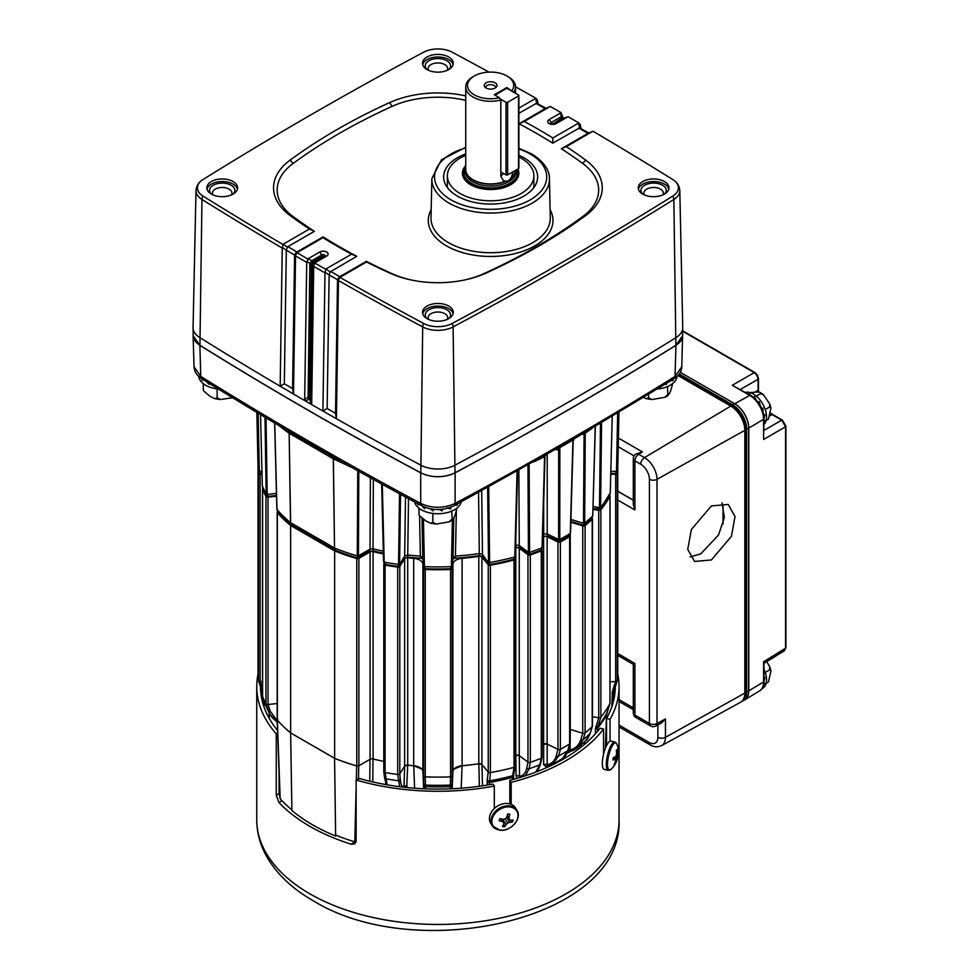 <?xml version="1.0" encoding="UTF-8"?>
<svg xmlns="http://www.w3.org/2000/svg" width="979" height="979" viewBox="0 0 979 979"><rect width="100%" height="100%" fill="white"/><g stroke="black" fill="none" stroke-linecap="round" stroke-linejoin="round"><path stroke-width="1.47" d="M515.811 547.873A2.717 1.566 180 0 1 519.029 548.142A2.717 1.566 180 0 1 519.249 548.277L519.249 755.653A2.717 1.566 0 0 0 519.029 755.507A2.717 1.566 0 0 0 515.811 755.237L515.811 547.873A161.963 93.507 180 0 1 515.541 547.959M478.804 556.366A2.717 1.566 180 0 1 481.411 556.77A2.717 1.566 180 0 1 481.925 557.198L481.925 764.562A2.717 1.566 0 0 0 481.411 764.146A2.717 1.566 0 0 0 478.804 763.742L478.804 556.366A161.963 93.507 180 0 1 462.1 558.348L462.1 765.725A161.963 93.507 0 0 0 478.804 763.742M413.713 558.348A10.842 6.266 180 0 1 419.758 560.11A10.842 6.266 180 0 1 422.891 563.99L422.891 771.366A10.842 6.266 0 0 0 419.758 767.487A10.842 6.266 0 0 0 413.713 765.725L413.713 558.348A161.963 93.507 180 0 1 407.705 557.761L407.705 765.125A161.963 93.507 0 0 0 413.713 765.725M356.784 558.568A179.867 103.847 180 0 1 334.647 550.908L334.647 758.284A179.867 103.847 180 0 0 356.784 765.945A1.811 1.04 0 0 0 358.877 765.749L370.074 759.276L370.074 551.911L358.877 558.373A1.811 1.04 180 0 1 356.784 558.568L356.784 765.945M383.376 553.943A161.963 93.507 180 0 1 373.085 551.581L373.085 758.958A161.963 93.507 0 0 0 383.792 761.393A162 93.531 0 0 1 372.999 758.958L371.677 758.835M383.817 564.332L383.817 771.342A1.811 1.04 0 0 0 383.792 771.525A1.811 1.04 0 0 0 385.065 772.517A179.867 103.847 180 0 0 397.694 774.475A1.811 1.04 0 0 0 399.799 773.814L404.645 766.129L404.645 558.764L399.799 566.437A1.811 1.04 180 0 1 397.694 567.098A179.867 103.847 180 0 1 385.065 565.152A1.811 1.04 180 0 1 383.792 564.149A1.811 1.04 180 0 1 383.817 563.965L384.037 563.268M422.891 771.366L423.577 775.894A1.811 1.04 0 0 0 425.253 776.849A179.867 103.847 180 0 0 450.56 776.849A1.811 1.04 0 0 0 452.225 775.894L452.91 771.366L452.91 563.99L452.225 568.518A1.811 1.04 180 0 1 450.56 569.472A179.867 103.847 180 0 1 425.253 569.472A1.811 1.04 180 0 1 423.577 568.518L422.891 563.99M514.734 558.226L514.991 558.74A1.811 1.04 180 0 1 515.052 559.033A1.811 1.04 180 0 1 514.012 559.976A179.867 103.847 180 0 1 490.393 565.213A1.811 1.04 180 0 1 488.24 564.675L481.925 557.198M481.925 764.562L488.24 772.039A1.811 1.04 0 0 0 490.393 772.578L489.365 784.693M515.052 559.033L515.052 766.398A1.811 1.04 0 0 1 514.012 767.352A179.867 103.847 180 0 1 490.393 772.578A179.867 103.847 180 0 0 513.999 767.352L512.678 775.735A176.538 101.926 180 0 1 489.341 780.899A1.811 1.371 7.2 0 1 487.212 780.067L488.24 772.015M527.95 762.066L526.726 768.209C525.686 773.141 523.275 775.857 519.531 776.384L519.286 755.666L515.847 755.262A162 93.531 0 0 1 515.052 755.507A161.963 93.507 0 0 0 515.811 755.237M541.656 549.329L541.84 549.525A1.811 1.04 180 0 1 542.048 550.014A1.811 1.04 180 0 1 541.289 550.859A179.867 103.847 180 0 1 530.312 554.971A1.811 1.04 180 0 1 527.962 554.726L519.249 548.277M519.249 755.653L527.962 762.09A1.811 1.04 0 0 0 530.312 762.347A179.867 103.847 180 0 0 541.289 758.236A1.811 1.04 0 0 0 542.048 757.379L542.048 550.014M569.668 535.207L569.692 535.219A1.811 1.04 180 0 1 570.108 535.892A1.811 1.04 180 0 1 569.631 536.602A179.867 103.847 180 0 1 560.38 541.938A1.811 1.04 180 0 1 557.981 541.974L547.139 536.712L547.139 744.089A2.717 1.566 0 0 0 543.626 744.101A162 93.531 0 0 1 542.048 744.909A161.963 93.507 0 0 0 543.626 744.101L543.626 536.725A161.963 93.507 180 0 1 542.721 537.177M547.139 744.089L557.981 749.339A1.811 1.04 0 0 0 560.38 749.302A179.867 103.847 180 0 0 569.631 743.967A1.811 1.04 0 0 0 570.108 743.257L570.108 535.892M591.977 517.989A1.811 1.04 180 0 1 592.466 518.699A1.811 1.04 180 0 1 592.209 519.237A179.867 103.847 180 0 1 585.087 525.576A1.811 1.04 180 0 1 582.762 525.894L570.843 522.235M570.255 534.253L570.255 729.428L582.762 733.271A1.811 1.04 0 0 0 585.087 732.941L583.043 739.769L577.928 747.552L585.919 740.442L590.043 733.552L592.209 726.614A179.867 103.847 180 0 1 585.087 732.941A179.867 103.847 180 0 0 592.209 726.614A1.811 1.04 0 0 0 592.466 726.075L592.466 518.699M609.489 495.154A1.811 1.04 180 0 1 610.015 495.888A1.811 1.04 180 0 1 609.941 496.194A179.867 103.847 180 0 1 600.873 509.826A1.811 1.04 180 0 1 598.732 510.389L593.041 509.447M592.466 716.726L598.732 717.766A1.811 1.04 0 0 0 600.873 717.203L597.826 726.577L597.557 731.313M610.015 495.888L610.015 703.252A1.811 1.04 0 0 1 609.941 703.558A179.867 103.847 180 0 1 600.873 717.203A179.867 103.847 180 0 0 609.941 703.571L606.478 714.854A176.232 101.743 180 0 1 597.557 728.266A1.811 1.101 -179.9 0 1 595.428 728.853L598.695 717.742M617.761 466.432A179.867 103.847 180 0 1 617.321 473.187A1.811 1.04 180 0 1 615.681 474.154L610.774 474.399M610.015 681.812L615.681 681.531A1.811 1.04 0 0 0 617.321 680.564A179.867 103.847 180 0 0 617.761 673.258L617.761 466.396M262.005 474.252L260.133 474.154A1.811 1.04 180 0 1 258.493 473.187A179.867 103.847 180 0 1 258.04 466.432M260.133 474.154L260.133 681.531A1.811 1.04 0 0 1 258.493 680.564A179.867 103.847 180 0 1 258.04 673.258L258.04 466.396M260.133 681.531L262.543 681.653M276.531 496.243L268.026 497.112A1.811 1.04 180 0 1 265.982 496.39A179.867 103.847 180 0 1 262.592 489.096A1.811 1.04 180 0 1 262.543 488.864A1.811 1.04 180 0 1 263.033 488.154M262.592 696.008A1.811 1.04 0 0 0 262.543 696.24A1.811 1.04 0 0 0 262.592 696.473A179.867 103.847 180 0 0 265.97 703.754A179.867 103.847 180 0 1 262.592 696.473L265.04 703.803A1.811 1.089 -18.5 0 0 265.052 703.84L269.666 714.009L265.97 703.754A1.811 1.04 0 0 0 268.026 704.488L277.179 703.546M334.647 550.908L290.641 525.503L290.641 732.879A179.867 103.847 180 0 1 277.375 720.091A1.811 1.04 0 0 1 277.179 719.626L277.179 512.25A1.811 1.04 180 0 1 277.693 511.527M290.641 525.503A179.867 103.847 180 0 1 277.375 512.727A1.811 1.04 180 0 1 277.179 512.25M277.681 718.941L277.351 720.152A179.928 103.884 0 0 0 290.616 732.928L334.647 758.284M462.1 765.725A10.842 6.266 0 0 0 452.91 771.366M452.91 563.99A10.842 6.266 180 0 1 462.1 558.348M373.085 758.958A2.717 1.566 0 0 0 370.074 759.276M370.074 551.911A2.717 1.566 180 0 1 373.085 551.581M406.713 787.508L407.668 765.15A2.717 1.566 0 0 0 404.645 766.129L407.668 765.15A162 93.531 0 0 0 413.738 765.749L421.704 769.004M404.645 558.764A2.717 1.566 180 0 1 407.705 557.761M543.626 536.725A2.717 1.566 180 0 1 547.139 536.712M277.351 720.152L280.19 798.778A178.264 102.917 0 0 0 291.889 809.853L290.616 732.928L334.561 758.297A179.928 103.884 0 0 0 356.686 765.957L358.779 765.762M397.694 567.098L397.694 774.475A179.867 103.847 180 0 1 385.077 772.517L385.065 565.152M450.254 788.854L450.548 776.849A179.867 103.847 180 0 1 425.265 776.849L425.559 788.854M454.121 769.004L462.076 765.749A162 93.531 0 0 0 478.841 763.755L481.962 764.587L482.463 785.819M541.289 550.859L541.289 758.236A179.867 103.847 180 0 1 530.324 762.347L530.312 554.971M549.549 765.517A160.923 92.907 180 0 1 546.686 767.083L543.651 764.819L543.675 744.113L547.188 744.101L547.175 764.795C551.899 763.755 554.946 760.707 556.329 755.641L557.969 749.314M543.651 764.819A2.717 1.664 180 0 1 547.175 764.795L547.616 765.811L552.437 764.391L558.691 755.91A177.346 102.391 180 0 0 567.759 750.66A1.811 1.26 15.5 0 0 568.224 750.085C566.327 755.201 564.381 758.052 562.411 758.639L567.759 750.66L569.619 743.979A179.867 103.847 180 0 1 560.392 749.302L558.691 755.91A1.811 1.285 -165.5 0 1 556.329 755.641M617.761 672.891A179.867 103.847 180 0 1 617.321 680.552L613.992 690.623L613.527 701.05M262.286 701.05L261.809 690.623L258.48 680.552A179.867 103.847 180 0 1 258.04 672.891M515.847 755.262L516.08 775.98L517.047 778.342M581.073 747.148L581.122 744.848M570.671 751.113A160.923 92.907 180 0 1 568.958 752.521L567.257 752.79M568.261 749.975A2.717 1.664 -179.3 0 1 570.047 750.147C575.53 748.494 579.103 745.031 580.767 739.781L582.725 733.247L582.762 525.894M372.779 781.952L372.999 758.958M413.738 765.749L414.594 788.205M385.542 782.759L386.093 784.632M461.219 788.205L462.076 765.749M478.841 763.755L479.355 786.259M404.621 766.153L404.021 786.945C402.014 786.945 400.778 784.558 400.325 779.774L399.799 773.789M356.075 841.964A1.811 1.089 -178.6 0 1 354.802 841.854A178.264 102.917 180 0 1 335.626 835.099L334.561 758.297M354.802 841.854L356.136 787.752M356.332 779.908L356.686 765.957M404.021 786.945A2.717 1.652 -178.4 0 1 407.093 785.941M516.08 775.98A2.717 1.664 179.3 0 1 519.531 776.384L520.351 777.473M268.062 704.476L270.363 711.403L277.192 720.764M546.686 767.083A2.717 1.493 62.1 0 1 547.175 765.945L552.437 764.391L562.399 758.639M613.258 702.127L613.454 691.198M605.45 747.001L606.478 714.854A1.811 1.003 -178.2 0 0 606.552 714.572L605.524 747.014M613.992 690.623L613.698 692.361L613.992 690.623A1.811 1.028 18.3 0 1 613.968 690.733A1.811 1.028 18.3 0 1 612.413 691.26L615.632 681.519M570.304 729.428L570.084 751.138M568.958 752.521A2.717 1.799 51 0 1 569.46 751.407L569.729 751.321C571.614 751.248 574.343 749.987 577.928 747.552L577.928 747.552M397.694 774.475L399.701 786.7M387.194 784.828L385.077 772.517M541.277 758.236L539.808 764.734L535.782 772.088M525.344 775.796L529.052 768.772L530.324 762.347M512.409 779.627L512.678 775.735A1.811 1.358 9 0 0 513.718 774.719L515.027 766.496M547.616 765.811L547.175 764.795M277.241 722.061L269.666 714.009L272.101 717.619L277.241 722.159M262.543 692.997A1.811 1.089 178.9 0 1 262.115 692.361L261.809 690.623L262.115 692.361A176.232 101.743 180 0 1 261.993 691.309M610.798 473.53L615.412 473.395L617.357 470.801A179.952 103.896 0 0 0 617.847 464.291L618.961 412.392M615.803 473.31L617.357 470.801L618.52 412.648M616.048 473.028L617.357 470.801M593.066 508.517L600.151 509.129L610.272 492.878L612.23 416.405L610.272 492.596M593.127 506.486L599.503 507.685L598.964 509.618L600.604 507.416A179.952 103.896 0 0 0 610.272 492.878L609.795 494.566M570.867 521.293A5.421 2.08 -72.9 0 0 571.014 521.44L583.251 525.197L584.12 525.087L584.659 523.141A179.952 103.896 0 0 0 592.748 515.957L591.035 518.931L592.76 515.443M570.916 519.445L583.496 523.3L583.251 525.197L591.463 518.552M542.745 536.259A160.764 92.821 0 0 0 542.794 536.235L548.093 536.211L559.609 541.338A178.57 103.101 0 0 0 568.591 536.149L570.292 533.384L572.948 440.048L559.841 447.623L559.792 539.453A179.952 103.896 0 0 0 570.292 533.384L570.329 532.698M682.608 334.145L681.788 366.758L675.045 376.413L675.951 345.342A4125.041 2381.577 180 0 1 455.113 472.845L455.113 503.402A4124.38 2381.185 0 0 0 675.045 376.413A5.421 3.243 58.1 0 1 673.931 378.812L574.477 438.616L573.156 440.856L570.537 533.041L568.615 535.635M559.609 541.338L559.792 539.453L558.605 539.466L558.654 450.205L555.644 449.483M558.715 541.35L558.605 539.466L547.212 533.947A5.421 2.851 -64.2 0 0 548.093 536.211M542.794 536.235A5.421 2.888 -116.4 0 0 543.7 533.959L547.212 533.947L547.224 454.305M515.174 547.285L520.326 547.873A5.421 3.488 -53.5 0 1 520.326 547.873L529.774 554.298A178.57 103.101 0 0 0 540.432 550.296L542.06 547.738L544.593 456.642L533.922 461.843M528.868 554.175L520.326 547.873A5.421 3.488 -53.5 0 1 519.274 545.511L528.427 552.278L528.893 554.2L529.774 554.298L529.602 552.413A179.952 103.896 0 0 0 542.06 547.738L542.329 547.065M515.578 546.686A5.421 2.129 -107.6 0 0 515.835 545.107L519.274 545.511L518.846 470.324M452.726 558.899L455.284 558.165A160.764 92.821 0 0 0 478.951 555.631A5.421 1.126 -98.7 0 0 479.306 553.527L482.476 554.395A5.421 4.038 -37.7 0 0 483.136 556.366L490.198 564.467A178.57 103.101 0 0 0 513.302 559.352L514.807 556.941L517.059 471.315M481.692 490.834L482.476 554.395L489.39 564.259L490.198 564.467L489.622 562.521A179.952 103.896 0 0 0 514.807 556.941L517.512 471.058M478.951 555.631L483.736 556.953M455.284 558.165L455.431 556.084A162.147 93.617 0 0 0 479.306 553.527L478.572 492.535M452.971 558.067A5.421 4.418 -174.7 0 0 453.008 557.81L453.008 557.81A5.421 4.418 -174.7 0 0 453.02 557.553L455.431 556.084L456.349 511.258M422.83 558.067A5.421 4.418 -5.3 0 1 422.806 557.81L423.601 566.376L425.535 568.738A178.57 103.101 0 0 0 450.279 568.738L452.225 566.119L453.02 557.553L453.852 517.536M450.658 568.664L452.225 566.119L451.392 566.621L452.359 520.069M257.293 412.648L257.966 464.291A179.952 103.896 0 0 0 258.456 470.801L259.753 473.028L261.98 473.444M450.903 568.371L451.392 566.621A179.952 103.896 0 0 1 424.421 566.621L424.91 568.371M259.753 473.028L259.313 471.278L261.931 471.364M422.806 557.81A5.421 4.418 -5.3 0 1 422.793 557.553L423.589 566.119L424.421 566.621L423.442 519.494M403.372 558.593L407.986 557.088A160.764 92.821 0 0 0 420.529 558.165L420.37 556.084L422.793 557.553L421.986 518.454M420.529 558.165L422.83 558.764M407.986 557.088A5.421 0.82 -83.8 0 1 407.729 554.995A162.147 93.617 0 0 0 420.37 556.084L419.563 515.884M385.114 564.026L385.579 564.467A178.57 103.101 0 0 0 397.853 566.364L399.212 565.593L404.168 557.736A5.421 4.161 -147.8 0 0 404.67 555.999L407.729 554.995L408.5 498.641M262.299 485.523L260.536 414.582L262.311 485.743A179.952 103.896 0 0 0 266.153 494.016L267.928 496.365L276.519 495.496M399.212 565.593L398.404 566.303M385.579 564.467L384.196 562.179A179.952 103.896 0 0 0 398.539 564.393L397.853 566.364L398.637 566.119L404.67 555.999L405.502 497.014M262.58 487.04L267.169 496.096L267.928 496.365L267.169 494.383L276.457 493.428M274.72 423.026L276.971 509.496A179.952 103.896 0 0 0 290.518 522.627L291.669 525.05L335.516 550.357A178.57 103.101 0 0 0 357.262 557.871L369.059 551.446L373.586 550.957A5.421 1.774 -75.9 0 1 373.036 548.815A162.147 93.617 0 0 0 383.303 551.165M373.586 550.957A160.764 92.821 0 0 0 383.352 553.196M369.059 551.446A5.421 3.133 -120 0 0 370.025 549.133L373.036 548.815L373.354 479.429M277.13 508.896L278.574 512.445M288.218 430.968A5.421 3.108 -59.7 0 1 289.148 433.244L290.518 522.627L291.595 525.001L277.95 511.846L276.873 509.276L274.634 422.977M358.045 557.81L358.436 555.827L370.025 549.133L370.38 477.789M357.262 557.871L357.763 470.764M335.516 550.357L334.647 548.105A179.952 103.896 0 0 0 357.396 555.925L358.436 555.827L358.803 471.34M351.926 467.497L333.398 458.857L289.148 433.244L290.628 522.7L334.524 548.044L335.43 550.32M420.701 503.402L420.701 472.845A4125.041 2381.577 180 0 1 199.863 345.342L200.768 376.413A4124.38 2381.185 0 0 0 420.701 503.402C432.192 508.59 443.658 508.59 455.113 503.402A5.421 3.01 61.8 0 1 453.987 505.8C443.022 510.744 432.302 510.744 421.827 505.8A5.421 3.01 -61.8 0 1 420.701 503.402M199.863 345.342L193.108 335.662L193.206 334.145M194.026 366.758L200.768 376.413A5.421 3.243 -58.1 0 0 201.87 378.812C196.999 375.752 194.38 371.739 194.026 366.758L193.108 335.662M682.693 335.662L675.951 345.342M455.113 472.845C443.658 478.009 432.192 478.009 420.701 472.845M601.559 422.744L600.604 507.416L599.503 507.685L600.47 423.393M592.099 428.325L585.246 433.171L584.659 523.141L583.496 523.3L584.084 434.431L581.795 434.04M595.379 425.4L592.748 515.957L595.256 425.584M542.794 534.399A162.147 93.617 0 0 0 543.7 533.959L543.712 501.591M529.113 463.777L529.602 552.413L528.427 552.278L527.962 465.209M515.615 545.181A162.147 93.617 0 0 0 515.835 545.107L515.798 538.266M488.705 487.004L489.622 562.521L488.533 562.24L487.64 487.579M382.287 484.348L384.196 562.179L383.56 561.689L381.663 484.005L383.56 561.689L385.322 564.381M400.558 494.334L399.591 564.063L398.539 564.393L399.53 493.783M287.655 430.638A5.421 4.063 -58.5 0 1 289.038 433.244L278.06 424.996M266.031 417.862L267.169 494.383L266.153 494.016L265.003 417.262M453.987 505.8L560 446.754A2.717 1.334 -121.7 0 0 559.841 447.623L558.654 450.205A2.717 1.995 -93.4 0 0 556.867 448.737M572.899 441.982L572.948 440.048L572.899 441.982M585.711 432.069A2.717 1.97 -122.3 0 0 585.246 433.171L584.084 434.431A2.717 1.468 -88.5 0 0 583.46 433.391M287.19 430.356L332.836 456.703M560 446.754L574.098 438.543M332.273 456.398A5.421 3.157 -60.3 0 1 333.276 458.723L334.524 548.044L333.398 458.857A5.421 2.044 -61 0 0 333.031 456.826M544.728 455.712A2.717 1.101 -118.3 0 0 544.593 456.642M573.29 439.081A2.717 1.774 -118.1 0 0 572.948 440.048M465.735 155.404A43.247 24.964 0 0 0 447.379 175.828A43.247 24.964 0 0 0 460.044 193.475A43.247 24.964 0 0 0 507.183 198.896A43.247 24.964 0 0 0 533.885 175.828A43.247 24.964 0 0 0 521.207 158.17A43.247 24.964 0 0 0 518.87 156.909M533.885 175.828L533.885 185.349A43.247 24.964 180 0 1 533.665 187.846M638.406 189.106A15.37 8.872 180 0 1 648.771 181.984A15.37 8.872 180 0 1 664.472 184.125A15.37 8.872 180 0 1 668.804 189.106M642.738 194.087A15.37 8.872 180 0 1 638.235 187.821A15.37 8.872 180 0 1 647.719 179.622A15.37 8.872 180 0 1 664.472 181.543A15.37 8.872 180 0 1 668.963 187.821A15.37 8.872 180 0 1 659.479 196.008A15.37 8.872 180 0 1 642.738 194.087M642.603 194.013A12.654 7.306 180 0 1 645.932 184.59A12.654 7.306 180 0 1 662.55 185.239A12.654 7.306 180 0 1 664.606 194.013M644.341 194.894A9.766 5.641 180 0 1 643.839 193.144A9.766 5.641 180 0 1 649.848 187.919A9.766 5.641 180 0 1 660.507 189.131A9.766 5.641 180 0 1 663.358 193.144A9.766 5.641 180 0 1 662.869 194.894M207.01 189.106A15.37 8.872 180 0 1 217.375 181.984A15.37 8.872 180 0 1 233.075 184.125A15.37 8.872 180 0 1 237.407 189.106M211.342 194.087A15.37 8.872 180 0 1 206.838 187.821A15.37 8.872 180 0 1 216.322 179.622A15.37 8.872 180 0 1 233.075 181.543A15.37 8.872 180 0 1 237.567 187.821A15.37 8.872 180 0 1 228.083 196.008A15.37 8.872 180 0 1 211.342 194.087M211.207 194.013A12.654 7.306 180 0 1 214.536 184.59A12.654 7.306 180 0 1 231.154 185.239A12.654 7.306 180 0 1 233.21 194.013M212.945 194.894A9.766 5.641 180 0 1 212.443 193.144A9.766 5.641 180 0 1 218.452 187.919A9.766 5.641 180 0 1 229.11 189.131A9.766 5.641 180 0 1 231.974 193.144A9.766 5.641 180 0 1 231.472 194.894M422.708 64.577A15.37 8.872 180 0 1 433.073 57.443A15.37 8.872 180 0 1 448.774 59.597A15.37 8.872 180 0 1 453.106 64.577M427.04 69.558A15.37 8.872 180 0 1 422.536 63.28A15.37 8.872 180 0 1 432.02 55.093A15.37 8.872 180 0 1 448.774 57.015A15.37 8.872 180 0 1 453.265 63.28A15.37 8.872 180 0 1 443.781 71.479A15.37 8.872 180 0 1 427.04 69.558M426.905 69.485A12.654 7.306 180 0 1 430.234 60.062A12.654 7.306 180 0 1 446.852 60.698A12.654 7.306 180 0 1 448.908 69.485M428.643 70.366A9.766 5.641 180 0 1 428.141 68.603A9.766 5.641 180 0 1 434.15 63.378A9.766 5.641 180 0 1 444.809 64.602A9.766 5.641 180 0 1 447.672 68.603A9.766 5.641 180 0 1 447.17 70.366M422.708 313.635A15.37 8.872 180 0 1 433.073 306.513A15.37 8.872 180 0 1 448.774 308.654A15.37 8.872 180 0 1 453.106 313.635M427.04 318.628A15.37 8.872 180 0 1 422.536 312.35A15.37 8.872 180 0 1 432.02 304.151A15.37 8.872 180 0 1 448.774 306.072A15.37 8.872 180 0 1 453.265 312.35A15.37 8.872 180 0 1 443.781 320.549A15.37 8.872 180 0 1 427.04 318.628M426.905 318.542A12.654 7.306 180 0 1 430.234 309.119A12.654 7.306 180 0 1 446.852 309.768A12.654 7.306 180 0 1 448.908 318.542M428.643 319.423A9.766 5.641 180 0 1 428.141 317.673A9.766 5.641 180 0 1 434.15 312.448A9.766 5.641 180 0 1 444.809 313.659A9.766 5.641 180 0 1 447.672 317.673A9.766 5.641 180 0 1 447.17 319.423M518.87 155.245A47.004 27.131 180 0 1 523.863 157.741A47.004 27.131 180 0 1 536.051 183.917A47.004 27.131 180 0 1 502.827 203.142A47.004 27.131 180 0 1 457.401 196.118A47.004 27.131 180 0 1 445.212 183.917A47.004 27.131 180 0 1 465.735 153.911M447.599 187.846A43.247 24.964 180 0 1 447.379 185.349L447.379 175.828M340.202 277.167L366.538 261.968A591.965 341.769 0 0 0 389.789 273.092L392.016 273.667A588.367 339.689 0 0 1 366.366 261.344L339.175 277.008L340.202 277.167L338.477 279.884L336.421 418.731L322.899 411.033A4125.078 2381.589 180 0 1 310.698 404.021L309.939 399.505L310.955 398.942L311.701 403.409L310.698 404.021L305.644 401.109A4125.078 2381.589 180 0 1 293.504 394.06L280.178 386.252A4125.078 2381.589 180 0 1 199.814 337.596A25.307 14.612 180 0 1 193.071 327.843A25.307 14.612 180 0 1 193.071 327.488L195.996 190.538A22.382 12.923 180 0 0 201.968 199.471L199.936 345.281A25.136 14.514 180 0 1 193.242 335.589L193.071 327.843M312.105 265.174A2.717 1.566 -60 0 1 314.026 261.895L314.088 261.931A2.717 1.615 -61.5 0 0 312.228 265.236L310.233 398.196A2.717 1.566 120 0 1 309.939 399.505L309.119 399.028L305.644 401.109L304.677 399.346L308.104 397.303A2.717 1.383 -120.9 0 1 309.119 399.028A2.717 1.566 120 0 0 309.413 397.719L310.233 398.196A2.717 1.542 -179.1 0 1 310.955 398.942L312.962 265.236L312.105 265.174A4119.926 2378.615 180 0 1 311.811 265.003A4119.926 2378.615 180 0 1 311.518 264.832L310.11 263.596L311.787 260.879L313.439 261.552A4117.209 2377.049 0 0 0 313.733 261.723A4117.209 2377.049 0 0 0 314.026 261.895L323.486 256.437L322.886 256.094A2.717 1.566 60 0 1 321.736 254.981A2.044 1.187 180 0 1 324.636 254.981A2.044 1.187 180 0 1 324.636 256.657L326.668 256.057A4.919 2.839 0 0 0 326.668 252.044A4.919 2.839 0 0 0 319.705 252.044L308.336 258.603L311.787 260.879M562.852 117.664A2.717 1.089 167.3 0 0 562.852 117.456L563.084 118.006A2.717 1.517 121.4 0 0 563.084 118.006A2.717 1.517 121.4 0 0 561.726 118.141L560.514 113.013L549.146 119.573A4.919 2.839 0 0 0 549.146 123.599A4.919 2.839 0 0 0 550.92 124.247A4.919 2.839 0 0 0 554.322 124.247A4.919 2.839 0 0 0 556.109 123.599L567.477 117.027L562.374 118.508A4117.209 2377.049 0 0 0 561.787 118.165L552.915 123.966A2.717 1.566 -120 0 0 554.077 124.186A2.044 1.187 180 0 1 553.71 124.357M566.339 146.605L592.674 131.406L588.403 133.12L561.42 148.735A588.367 339.689 0 0 1 582.774 163.53L585.601 160.042A591.965 341.769 0 0 0 566.339 146.605L561.42 148.735M552.731 143.167L579.556 127.919L578.528 123.134L552.829 137.966A591.965 341.769 0 0 0 524.254 121.469L519.066 123.733A588.367 339.689 0 0 1 552.731 143.167L552.829 137.966M524.254 121.469L549.953 106.638L545.658 108.351L519.066 123.733M518.87 113.283L536.639 103.236L535.599 98.463L518.87 108.131M465.735 100.347A74.257 42.88 0 0 0 392.016 106.393A588.367 339.689 0 0 0 293.039 163.53A74.257 42.88 0 0 0 293.039 216.53A588.367 339.689 0 0 0 314.394 231.325L287.85 246.647A4117.209 2377.049 0 0 0 296.943 251.982L296.258 252.349L297.286 252.509L322.984 237.677A591.965 341.769 0 0 0 351.559 254.173L356.735 256.327A588.367 339.689 0 0 1 323.082 236.894L296.943 251.982M351.559 254.173L325.86 269.005L330.156 271.917L356.735 256.327M392.016 273.667A74.257 42.88 0 0 0 411.621 280.067M464.193 280.067A74.257 42.88 0 0 0 483.797 273.667A588.367 339.689 0 0 0 582.774 216.53A74.257 42.88 0 0 0 582.774 163.53M287.41 247.124L286.321 250.159L284.326 383.731L280.178 386.252L282.258 248.091L283.139 244.224L287.41 247.124L287.85 246.647M297.286 252.509L295.56 255.225L293.504 394.06L292.586 388.577L294.581 255.005L296.258 252.349M304.677 399.346L306.721 262.372L308.336 258.603M488.986 72.128A4120.77 2379.105 0 0 0 452.176 52.181A21 12.127 0 0 0 423.626 52.181A4120.77 2379.105 0 0 0 202.971 179.573A21 12.127 0 0 0 202.115 180.148A21 12.127 0 0 0 202.971 196.057A4120.77 2379.105 0 0 0 282.784 244.383M296.992 252.717A4120.77 2379.105 0 0 0 307.626 258.884M465.735 95.905A77.867 44.948 0 0 0 389.789 102.538A591.965 341.769 0 0 0 290.2 160.042A77.867 44.948 0 0 0 290.2 215.6A591.965 341.769 0 0 0 309.462 229.025L314.394 231.325M309.462 229.025L283.139 244.224M323.082 236.894L322.984 237.677M339.921 277.375A4120.77 2379.105 0 0 0 423.626 323.449A21 12.127 0 0 0 452.176 323.449A4120.77 2379.105 0 0 0 672.83 196.057A21 12.127 0 0 0 673.699 180.148C677.297 182.473 679.34 185.937 679.805 190.538L682.742 327.488A25.307 14.612 180 0 1 682.742 327.843A25.307 14.612 180 0 1 675.999 337.596A4125.078 2381.589 180 0 1 455.113 465.123A25.307 14.612 180 0 1 420.701 465.123A4125.078 2381.589 180 0 1 336.421 418.731L335.528 413.297L337.522 279.725L339.175 277.008M330.156 271.917L329.14 274.952L327.145 408.524L322.899 411.033L324.979 272.86L325.86 269.005M314.088 261.931L315.299 262.617L313.721 265.358L311.701 403.409M314.81 263.033A4120.77 2379.105 0 0 0 325.505 269.176M366.366 261.344L366.538 261.968M315.299 262.617L326.668 256.057M535.599 98.463L535.892 98.255A4120.77 2379.105 0 0 0 515.529 86.813M535.892 98.255L537.3 99.919L538.12 103.713M578.528 123.134L578.809 122.926A4120.77 2379.105 0 0 0 568.187 116.746L567.477 117.027L568.187 116.746M578.809 122.926L580.217 124.59L581.049 128.433M673.699 180.148A21 12.127 0 0 0 672.83 179.573A4120.77 2379.105 0 0 0 593.017 131.247L593.017 131.247M682.742 327.843L682.571 335.589A25.136 14.514 180 0 1 675.877 345.281A4124.906 2381.491 180 0 1 455.002 472.796A25.136 14.514 180 0 1 420.811 472.796A4124.906 2381.491 180 0 1 199.936 345.281M560.514 113.013L561.004 112.597A4120.77 2379.105 0 0 0 550.308 106.466L550.308 106.466M561.004 112.597L562.803 117.199A2.717 0.967 167.8 0 0 561.297 116.672L551.177 122.522L549.146 119.573M389.789 273.092A77.867 44.948 0 0 0 410.984 279.933A77.867 44.948 0 0 0 464.817 279.933A77.867 44.948 0 0 0 486.025 273.092A591.965 341.769 0 0 0 585.601 215.6A77.867 44.948 0 0 0 585.601 160.042M327.145 408.524L335.528 413.297M284.326 383.731L292.586 388.577M588.403 133.12L592.98 131.259M588.979 133.083L579.556 127.919M545.658 108.351L550.259 106.478M546.184 108.302L536.639 103.236M313.721 265.358L313.023 265.26A2.717 2.656 -81.2 0 1 314.504 262.494L324.636 256.657A2.717 1.566 -120 0 1 323.486 256.437M313.023 265.26L312.962 265.236A2.717 2.643 -68.7 0 1 314.528 262.458M319.705 252.044L321.736 254.981L311.616 260.83L309.853 263.424L308.104 397.303A2.717 1.542 -179.1 0 1 309.413 397.719L311.408 264.771A2.717 1.517 -58.5 0 1 313.378 261.515M562.803 117.321A2.717 0.967 167.8 0 0 562.803 117.199L562.852 117.456A2.717 1.089 167.3 0 0 561.285 116.844M563.402 118.263A2.717 1.566 120 0 0 563.145 118.031L563.782 118.398A2.717 1.566 120 0 0 563.733 118.373L563.782 118.41A2.717 1.615 118.5 0 0 562.435 118.545M564.504 118.226A2.717 1.285 68.2 0 0 564.345 118.263A2.717 1.285 68.2 0 0 564.198 118.349L554.077 124.186L556.109 123.599M465.735 165.977A27.339 15.786 0 0 0 475.06 185.484A27.339 15.786 0 0 0 509.961 183.66A27.339 15.786 0 0 0 517.389 169.269M465.735 165.549A28.22 16.288 0 0 0 462.406 173.222A28.22 16.288 0 0 0 479.832 188.274A28.22 16.288 0 0 0 510.585 184.75A28.22 16.288 0 0 0 518.858 173.222A28.22 16.288 0 0 0 517.879 168.988M495.141 88.024A6.376 3.683 0 0 0 496.451 86.923A6.376 3.683 0 0 0 494.248 82.395A6.376 3.683 0 0 0 486.122 82.823A6.376 3.683 0 0 0 484.813 86.923A6.376 3.683 0 0 0 495.141 88.024M495.533 87.78A4.932 2.839 0 0 0 495.558 87.474A4.932 2.839 0 0 0 492.51 84.843A4.932 2.839 0 0 0 487.15 85.454A4.932 2.839 0 0 0 485.706 87.474A4.932 2.839 0 0 0 485.731 87.78M465.735 166.785A25.356 14.636 0 0 0 465.282 169.551A25.356 14.636 0 0 0 479.159 182.608A25.356 14.636 0 0 0 505.592 181.372L508.554 180.638L511.099 178.19A25.356 14.636 0 0 0 515.97 170.101L515.982 171.398A25.356 14.636 0 0 1 508.554 181.751A25.356 14.636 0 0 1 480.934 184.921A25.356 14.636 0 0 1 465.282 171.398L465.282 169.551M506.828 88.563L506.828 87.547L512.653 91.647M513.718 92.259A24.891 14.367 0 0 0 515.529 86.898A24.891 14.367 0 0 0 508.236 76.729L506.963 75.995A23.092 13.327 0 0 0 474.301 75.995A23.092 13.327 0 0 0 471.425 92.834A23.092 13.327 0 0 0 499.461 97.741L500.832 100.005A24.891 14.367 0 0 1 465.735 86.898L465.735 169.551A24.891 14.367 180 0 0 479.331 182.363A24.891 14.367 180 0 0 505.262 181.176L503.243 180.564L500.832 176.183L500.832 100.005M474.301 75.995L473.028 76.729A24.891 14.367 0 0 0 465.735 86.898M511.968 90.521A23.092 13.327 0 0 0 506.963 75.995M499.461 97.741L494.309 94.767L506.828 87.547M500.832 175.865A8.848 5.103 120 0 0 503.524 173.467M513.094 171.753L511.099 178.19M515.48 170.383A24.891 14.367 180 0 1 510.769 177.994M203.656 390.988L203.302 389.74L203.656 390.988L210.228 396.483L214.952 398.71L217.142 397.731L220.434 399.53L232.549 397.707M198.749 376.45A23.496 13.571 0 0 0 205.59 385.224A23.496 13.571 0 0 0 218.354 389.018M206.691 381.81L208.906 384.257L208.906 383.181M201.576 378.628L202.506 380.464L202.506 379.203M217.142 388.883L217.142 397.731M203.302 383.695L203.302 389.74M451.747 511.136L452.249 520.155L449.251 521.831L451.747 519.347C453.436 519.763 455.125 516.129 456.801 508.431L456.801 508.223M419.355 515.529L419 514.281L419.355 515.529L425.926 521.024L430.65 523.239L432.84 522.272L436.132 524.071L449.251 521.831M414.606 501.933A23.496 13.571 0 0 0 421.288 509.753A23.496 13.571 0 0 0 445.469 513.008A23.496 13.571 0 0 0 461.207 501.933M456.043 504.699L457.279 505.286L457.279 504.038M457.279 505.286L454.525 504.956M449.349 507.758L450.719 508.982L450.719 507.281M450.719 508.982L446.901 507.905M441.443 509.349L442.202 510.94L442.202 509.276M442.202 510.94L439.008 509.496M429.916 508.688L433.036 510.879L433.036 509.202M421.288 504.956L424.605 508.786L424.605 507.098M417.397 503.426L418.204 505.005L418.204 503.867M432.84 513.412L432.84 522.272M419 508.223L419 514.281M667.445 386.595L667.947 395.626L664.949 397.303L667.445 394.806C669.134 395.235 670.823 391.6 672.5 383.903L672.5 383.695M643.533 397.547L646.348 398.71L648.539 397.731L651.818 399.53L664.949 397.303M657.46 389.018A23.496 13.571 0 0 0 677.064 376.45M671.753 380.182L672.977 380.745L672.977 379.411M672.977 380.745L670.223 380.427M665.781 383.878L666.418 384.441L666.418 383.487M666.418 384.441L665.304 384.172M648.539 394.488L648.539 397.731M500.159 98.891L506.008 102.269A1.163 0.673 0 0 0 507.648 102.269L518.527 95.979A1.163 0.673 0 0 0 518.527 95.036L507.648 88.759A1.163 0.673 0 0 0 506.008 88.759L495.129 95.036A1.163 0.673 0 0 0 494.97 95.147M500.832 171.912L506.008 174.898L506.008 102.269M507.648 102.269L507.648 174.898L518.527 168.621L518.527 95.979M518.87 95.514L518.87 168.143A1.163 0.673 180 0 1 518.527 168.621M507.648 174.898A1.163 0.673 180 0 1 506.008 174.898M619.058 819.851C623.244 919.599 416.099 965 312.839 900.496C291.24 888.088 275.515 872.815 265.676 854.691C259.778 843.555 256.804 831.942 256.755 819.851A181.152 104.594 0 0 0 309.805 893.803A181.152 104.594 0 0 0 507.232 916.479A181.152 104.594 0 0 0 619.058 819.851L619.058 686.695A181.152 104.594 0 0 1 610.052 719.259L606.527 718.476A177.383 102.403 0 0 0 615.277 686.769M606.527 718.476L606.527 745.594M509.826 803.869L509.826 780.3A177.383 102.403 0 0 0 600.041 728.217L603.578 729L603.578 754.087M358.95 778.391A177.383 102.403 0 0 0 492.951 784.044L494.309 786.076L494.309 808.544M291.95 810.563A177.383 102.403 0 0 0 312.485 824.783A177.383 102.403 0 0 0 335.54 836.005M258.052 674.188A181.152 104.594 0 0 0 256.755 686.695A181.152 104.594 0 0 0 276.249 733.895L276.249 795.144L278.893 802.474A181.152 104.594 0 0 0 309.805 826.325A181.152 104.594 0 0 0 351.118 844.179L354.655 843.959L356.136 841.267L356.136 780.018A181.152 104.594 0 0 0 494.309 786.076M260.524 686.769A177.383 102.403 0 0 0 277.546 730.456M276.249 733.895L277.632 733.1M619.058 686.695A181.152 104.594 0 0 0 617.761 674.188M610.052 719.259L610.052 741.14M511.185 804.334L511.185 782.343A181.152 104.594 0 0 0 603.578 729M511.185 782.343L509.826 780.3M279.064 772.933L279.064 793.528L279.97 797.922M356.136 780.018L358.461 778.684M604.178 769.384A14.55 4.112 -76.7 0 1 603.101 756.314A14.55 4.112 -76.7 0 1 609.611 741.372A14.55 4.112 -76.7 0 1 610.884 741.054L614.873 742.009A14.55 4.112 -76.7 0 0 613.6 742.315A14.55 4.112 -76.7 0 0 607.078 757.256A14.55 4.112 -76.7 0 0 608.167 770.326L604.178 769.384M617.896 757.024A23.68 6.89 12.5 0 0 617.933 756.718L618.287 754.307A23.68 5.96 -175.4 0 1 618.287 754.393A23.68 5.96 -175.4 0 1 617.982 755.188A23.618 5.727 -166.5 0 0 617.7 754.625A23.618 16.007 -156.4 0 0 617.468 753.132A23.68 22.187 -130.9 0 0 617.125 749.657L616.293 750.195A23.68 21.269 63.3 0 1 616.599 753.708A23.618 21.55 138.1 0 1 616.158 755.629A23.618 15.958 172.1 0 1 615.277 756.938A23.68 5.96 -175.4 0 1 613.307 757.55L612.952 759.961A23.68 6.89 12.5 0 0 614.898 759.471A23.618 4.846 20.9 0 1 615.485 760.108A23.618 15.138 32.9 0 1 615.424 761.527A23.68 21.269 63.3 0 1 614.114 764.611L614.959 764.073A23.68 22.187 -130.9 0 0 616.293 760.952A23.618 22.419 -28.9 0 0 617.027 759.104A23.618 16.827 1.7 0 0 617.602 757.722A23.68 6.89 12.5 0 0 617.896 757.024A23.68 23.68 0 0 1 611.129 769.237L611.129 769.237A14 3.953 -76.7 0 1 610.541 769.727A14 3.953 -76.7 0 1 607.935 759.398A14 3.953 -76.7 0 1 614.543 743.085A14 3.953 -76.7 0 1 617.039 744.297L614.873 742.009M617.1 749.657L616.293 750.195M617.468 753.132L616.574 752.949M617.7 754.625L616.452 754.405M617.982 755.188L616.342 754.919M617.933 756.718L615.73 756.314M617.602 757.722L615.191 756.975M617.027 759.104L613.209 758.064M616.293 760.952L615.473 760.769M614.898 759.471L613.074 758.896M498.36 829.764A14.55 10.94 -32.9 0 1 492.339 825.835L490.809 823.474A14.55 10.94 -32.9 0 1 493.024 809.89A14.55 10.94 -32.9 0 1 507.954 803.514A14.55 10.94 -32.9 0 1 515.235 807.651L516.765 810.012A14.55 10.94 -32.9 0 1 517.891 817.11M492.767 817.208A14 10.524 -32.9 0 1 509.68 806.941A14 10.524 -32.9 0 1 517.12 819.851A14 10.524 -32.9 0 1 500.196 830.106A14 10.524 -32.9 0 1 492.767 817.208M512.8 821.075L513.143 820.023A23.68 9.337 -160.1 0 1 510.463 820.133A23.618 2.264 -135 0 1 509.337 819.203A23.618 5.764 -112.3 0 0 508.982 817.563A23.68 12.666 -86.2 0 0 509.79 814.198L507.587 813.965A23.68 10.206 98.5 0 1 506.681 817.318A23.618 13.987 131.2 0 1 505.25 818.762A23.618 13.682 168.4 0 1 503.316 819.35A23.68 9.337 -160.1 0 1 499.963 818.591L499.106 820.683A23.68 11.797 24.7 0 0 502.411 821.552A23.618 4.589 49.9 0 0 503.659 822.654A23.618 3.451 72.6 0 1 503.891 824.11A23.68 10.206 98.5 0 1 502.46 826.496L504.662 826.741A23.68 12.666 -86.2 0 0 506.204 824.367A23.618 16.313 -50.6 0 0 507.746 823.094A23.618 15.994 -9.2 0 0 509.569 822.323A23.68 11.797 24.7 0 0 512.286 822.115L512.8 821.075M501.799 819.031A4.063 3.059 147.1 0 0 501.811 819.031L503.659 822.654M508.982 817.563L507.257 815.299M509.337 819.203L506.987 816.266M512.286 822.115L506.767 817M509.569 822.323L506.706 817.232M507.746 823.094L505.005 818.836M506.204 824.367L502.411 819.166M504.662 826.741L503.867 824.159M503.059 821.503L502.349 819.154M502.411 821.552L500.967 818.836M711.378 559.964L694.539 561.444L687.747 549.39L691.333 529.541L711.378 505.923L728.217 504.454L735.009 516.508L731.423 536.345L711.378 559.964M690.097 556.941L700.793 553.857L718.549 534.926L724.35 517.573L722.061 502.839M617.761 491.189L633.315 500.171M617.761 653.531L634.845 663.468M665.463 718.953L661.51 722.967L655.808 726.026A5.421 3.133 -118.3 0 0 657.007 723.505L665.463 718.953L665.463 737.334L744.835 693.083L744.835 430.356A19.837 11.454 -120 0 0 730.799 406.065L677.957 375.557M618.41 438.066L642.444 451.943L635.885 454.06A5.421 5.421 0 0 0 633.315 458.661L633.315 504.601L634.906 509.949L617.761 500.049M742.009 701.258A19.886 11.479 -120 0 0 742.535 700.988A19.886 11.479 -120 0 0 746.659 691.884L746.659 429.157A19.886 11.479 -120 0 0 732.598 404.804L679.242 374.002M723.004 524.144L723.004 504.748M742.535 700.988L744.517 699.838A19.886 11.479 -120 0 0 748.641 690.733L748.641 428.019A19.886 11.479 -120 0 0 734.58 403.666L680.283 372.314L734.739 403.752A19.886 11.479 60 0 1 748.8 428.104L748.8 690.831A19.886 11.479 60 0 1 744.799 699.863A19.886 11.479 60 0 1 743.342 700.523M755.421 391.881L758.101 390.291L758.101 379.228L756.987 375.446L754.258 372.595L682.669 331.257M748.8 690.831L763.571 681.996A1.358 0.783 0 0 0 763.95 681.457C763.877 685.961 762.445 689.094 759.643 690.856A19.519 11.271 -120 0 0 763.571 681.996L763.571 661.804L785.55 648.208A1.358 0.783 0 0 0 785.929 647.67L784.436 650.692L785.55 648.208L785.55 426.783L781.719 420.138L772.137 414.619A19.861 11.467 60 0 1 770.608 413.627M763.95 418.731A1.358 0.783 180 0 1 763.571 419.281A19.519 11.271 -120 0 0 749.767 395.381L732.28 385.285L750.428 395.32C758.676 400.974 763.179 408.769 763.95 418.731L763.571 439.473L763.571 419.281L748.8 428.104M763.571 661.804L763.559 663.591M768.491 681.935L770.95 670.823L769.592 669.917L769.702 666.699L766.704 661.657M761.882 688.788L762.69 688.323A18.711 10.806 -120 0 0 763.95 669.134M763.008 686.499L764.917 683.452L763.742 684.125A18.711 10.806 -120 0 0 764.012 681.225L764.942 677.505L763.95 678.08M766.141 683.366L768.099 682.241M765.272 672.414L769.592 669.917M756.314 396.091L760.463 393.693L760.671 392.726L763.4 394.757L760.463 393.693C760.952 392.567 759.839 392.016 757.122 392.028L749.828 392.64M768.491 419.061L770.95 407.962L769.592 407.056L769.702 403.837L763.4 394.757M763.95 424.494A18.711 10.806 -120 0 0 763.767 405.881A18.711 10.806 -120 0 0 748.262 392.212A18.711 10.806 -120 0 0 745.435 392.432M749.596 394.831L749.424 393.595L748.445 394.17M749.424 393.595L750.771 395.455A18.711 10.806 -120 0 1 753.414 397.29L753.414 397.413M754.319 398.22L754.589 396.605L753.414 397.29M754.589 396.605L755.837 399.53A18.711 10.806 -120 0 1 758.174 402.345L758.101 402.479M758.48 403.005L759.349 401.659L758.174 402.345M759.349 401.659L760.132 405.318A18.711 10.806 -120 0 1 761.809 408.671L761.686 408.732M763.95 419.746A18.711 10.806 -120 0 0 764.012 418.363L764.942 414.643L763.767 415.316A18.711 10.806 -120 0 0 762.996 411.939L762.984 407.986L761.809 408.671M763.95 422.267L764.917 420.578L763.95 421.141M766.141 420.505L768.099 419.367M765.272 409.552L769.592 407.056M358.877 558.373L358.877 765.749M399.799 566.437L399.799 773.814M423.577 775.894L423.577 568.518M450.56 776.849L450.56 569.472M425.253 569.472L425.253 776.849M452.225 568.518L452.225 775.894M488.24 772.039L488.24 564.675M514.012 767.352L514.012 559.976M490.393 565.213L490.393 772.578M527.962 762.09L527.962 554.726M557.981 749.339L557.981 541.974M569.631 743.967L569.631 536.602M560.38 541.938L560.38 749.302M592.209 726.614L592.209 519.237M585.087 525.576L585.087 732.941M598.732 717.766L598.732 510.389M609.941 703.558L609.941 496.194M600.873 509.826L600.873 717.203M615.681 681.531L615.681 474.154M617.321 473.187L617.321 680.564M258.493 680.564L258.493 473.187M265.982 703.766L265.982 496.39M262.592 489.096L262.592 696.473L265.052 703.84A177.346 102.391 180 0 0 268.381 710.999A1.811 1.126 -18.4 0 0 270.363 711.403M268.026 497.112L268.026 704.488M277.375 512.727L277.375 720.091M260.181 681.531L262.543 688.69M263.902 700.377L264.024 706.911M269.347 718.574L269.127 712.981M423.613 788.768L422.916 771.538M423.919 788.78L423.589 775.87M452.212 775.87L451.894 788.78M452.885 771.538L452.188 788.768M606.662 713.63L606.234 724.57M611.789 706.911L612.413 691.26M584.341 741.947L584.279 744.529M595.416 733.785L595.428 728.853M592.43 726.283L590.264 733.198A1.811 1.199 17.4 0 1 590.043 733.552A177.346 102.391 180 0 1 583.043 739.769A1.811 1.224 16.7 0 1 580.767 739.781M595.746 726.822A1.811 1.163 -162 0 0 597.826 726.577A176.538 101.926 0 0 0 606.784 713.104A1.811 1.126 -161.7 0 0 606.821 712.993L606.552 714.572A1.811 1.003 -178.2 0 0 606.515 714.34M585.919 740.454C586.947 740.051 588.391 737.64 590.264 733.198A1.811 1.199 17.4 0 0 590.288 732.769M487.236 785.06L487.212 780.067M383.817 771.587L384.551 777.681A1.811 1.371 173.1 0 0 385.836 778.807A177.346 102.391 0 0 0 398.233 780.728A1.811 1.383 175 0 0 400.325 779.774M526.726 768.209A1.811 1.334 -168.7 0 0 529.052 768.772A177.346 102.391 0 0 0 539.808 764.734A1.811 1.322 -167.3 0 0 540.579 763.926L538.462 769.347L535.917 772.039M358.779 765.798L358.412 780.667M370.001 759.325L369.781 781.242M452.078 783.824A1.811 1.395 1 0 1 450.401 785.072A176.538 101.926 180 0 1 425.412 785.072A1.811 1.395 179 0 1 423.736 783.824M386.387 784.681L384.551 777.681A1.811 1.371 173.1 0 1 384.563 777.338M265.028 703.766A1.811 1.089 -18.5 0 0 265.04 703.803L265.444 704.892M280.19 798.778A1.811 1.016 177.9 0 1 279.982 798.338L277.155 719.7M262.543 691.247A1.811 1.028 161.7 0 1 261.834 690.733A1.811 1.028 161.7 0 1 261.809 690.623M606.845 712.883A1.811 1.126 -161.7 0 1 606.821 712.993L609.978 703.46M613.809 691.309A176.232 101.743 180 0 1 613.698 692.361A1.811 1.089 1.1 0 1 612.046 693.352M423.797 785.745A1.811 1.065 177.6 0 0 425.461 786.675A176.232 101.743 0 0 0 450.34 786.675A1.811 1.065 2.4 0 0 452.017 785.745M487.138 781.988A1.811 1.077 -1.9 0 0 489.292 782.502A176.232 101.743 0 0 0 512.519 777.363A1.811 1.04 2.6 0 0 513.559 776.469A1.811 1.04 2.6 0 0 513.486 776.151M610.847 471.45L616.501 471.278L617.663 413.162M258.456 470.801L259.313 471.278L258.138 413.162M453.204 518.809L452.225 566.119M423.589 566.119L422.61 518.919M681.788 366.758C681.555 371.567 678.936 375.593 673.931 378.812L673.931 378.812A5.421 3.243 58.1 0 1 671.068 378.64M465.735 147.915A56.084 32.38 0 0 0 450.976 199.826A56.084 32.38 0 0 0 530.288 199.826A56.084 32.38 0 0 0 530.288 154.033A56.084 32.38 0 0 0 518.87 148.955M549.427 178.692A58.801 33.947 180 0 1 513.461 210.387A58.801 33.947 180 0 1 449.055 203.106A58.801 33.947 180 0 1 431.837 178.692L431.005 217.876A59.633 34.424 0 0 0 448.468 242.645A59.633 34.424 0 0 0 513.791 250.024A59.633 34.424 0 0 0 550.259 217.876L549.427 178.692C549.66 173.234 546.686 163.077 531.646 153.899L518.87 148.319M550.088 209.641A62.35 35.99 180 0 1 522.982 251.236A62.35 35.99 180 0 1 446.546 245.925A62.35 35.99 180 0 1 431.176 209.641M311.518 264.832A2.717 1.566 -60 0 1 313.439 261.552L322.886 256.094M551.544 124.357A2.044 1.187 180 0 1 551.177 124.186A2.044 1.187 180 0 1 551.177 122.522A2.717 1.566 60 0 0 552.327 123.623M587.951 133.413A4117.209 2377.049 0 0 0 578.858 128.09M545.205 108.645A4117.209 2377.049 0 0 0 535.978 103.407M330.608 271.416A4117.209 2377.049 0 0 0 339.835 276.665M282.258 248.091A4122.153 2379.9 180 0 1 201.968 199.471A5.421 3.243 121.9 0 1 202.971 196.057M306.721 262.372A4122.153 2379.9 180 0 1 295.572 255.898M420.811 472.796L422.695 326.913A4122.153 2379.9 180 0 1 338.489 280.557M324.979 272.86A4122.153 2379.9 180 0 1 313.757 266.423M423.626 323.449A5.421 3.01 118.2 0 0 422.695 326.913A22.382 12.923 180 0 0 453.118 326.913L455.002 472.796M552.915 123.966L562.374 118.508A2.717 1.566 120 0 1 563.733 118.373L567.783 116.88M293.039 216.53L290.2 215.6M675.877 345.281L673.846 199.471A4122.153 2379.9 180 0 1 453.118 326.913A5.421 3.01 61.8 0 0 452.176 323.449M679.805 190.538A22.382 12.923 180 0 1 673.846 199.471A5.421 3.243 58.1 0 0 672.83 196.057M290.2 160.042L293.039 163.53M392.016 106.393L389.789 102.538M585.601 215.6L582.774 216.53M483.797 273.667L486.025 273.092M309.853 263.424L306.965 261.466M338.477 279.884L337.522 279.737A4119.926 2378.615 180 0 1 329.14 274.952M329.14 275.026L325.077 272.26M294.581 255.005A4119.926 2378.615 180 0 1 286.321 250.159M286.321 250.183L282.356 247.479M295.56 255.225L294.581 255.066M563.084 118.006L563.145 118.031A2.717 1.566 120 0 0 561.787 118.165L561.726 118.141M516.851 169.587A26.702 15.419 180 0 1 509.521 183.403A26.702 15.419 180 0 1 476.137 185.459A26.702 15.419 180 0 1 465.649 167.042M279.81 793.382A169.343 97.765 0 0 0 279.113 794.434M351.118 844.179L353.896 842.564M278.893 802.474L281.683 800.871M276.249 795.144L279.064 793.528M492.339 825.835A14.55 10.94 -32.9 0 1 494.554 812.252A14.55 10.94 -32.9 0 1 509.484 805.876A14.55 10.94 -32.9 0 1 516.765 810.012C522.676 818.003 510.805 831.942 499.926 830.192L492.339 825.835M642.444 451.943L638.675 454.28L644.488 457.634A17.708 10.218 60 0 1 657.007 479.318L744.835 430.356A2.717 1.566 180 0 0 745.655 429.23L745.655 691.957A2.717 1.566 180 0 1 744.835 693.083A19.837 11.454 -120 0 1 740.601 702.224L661.645 745.594A17.916 10.341 60 0 0 665.463 737.334A5.421 3.133 180 0 1 657.864 737.285L657.864 724.925M649.407 479.282A5.421 3.133 0 0 0 657.007 479.318L657.007 723.505A5.421 3.133 0 0 1 649.407 723.469L649.407 479.282A12.286 7.098 -120 0 0 640.719 464.242L634.906 460.876L634.906 509.949M617.761 491.274L633.315 500.257M634.906 663.432L634.906 715.086L649.407 723.469A5.421 3.133 120 0 0 650.533 725.941L636.032 717.57A5.421 3.133 120 0 1 634.906 715.086A5.421 3.133 180 0 1 633.315 712.871L633.315 664.349L617.761 655.367M640.719 464.242A5.421 3.133 -60 0 1 644.488 457.634L730.799 406.065A2.717 1.566 120 0 1 732.194 405.906C740.43 411.523 744.921 419.293 745.655 429.23M619.058 725.084L649.028 742.388A12.494 7.208 -120 0 0 657.864 737.285M619.058 699.642L633.315 707.878M634.074 455.896L618.226 446.742M661.645 745.594C657.631 747.369 653.801 747.136 650.154 744.872A5.421 3.133 -60 0 1 649.028 742.388M633.315 458.661A5.421 3.133 0 0 0 634.906 460.876A5.421 3.133 -60 0 1 638.675 454.28A5.421 3.133 58.3 0 0 635.885 454.06M746.659 691.884L748.641 690.733M746.659 429.157L748.641 428.019M732.598 404.804L734.58 403.666M740.332 389.495L758.101 379.228A1.358 0.783 0 0 0 758.48 378.689L757.452 375.177L754.919 372.534L682.681 330.829M750.428 395.32A1.358 0.783 120 0 0 749.767 395.381L734.739 403.752M732.28 385.285L754.258 372.595A1.358 0.783 -60 0 1 754.919 372.534M785.929 647.67L785.929 426.232A1.358 0.783 0 0 1 785.55 426.783L763.571 439.473M763.95 430.393L781.719 420.138A1.358 0.783 -60 0 1 782.38 420.077L785.929 426.232M770.192 415.708L772.137 414.619A1.358 0.783 -60 0 1 772.798 414.558L782.38 420.077M758.187 392.138A19.861 11.467 60 0 1 758.101 390.291A1.358 0.783 0 0 0 758.48 389.74L758.48 378.689M383.792 564.149L383.792 771.525M262.543 488.864L262.543 696.24M570.072 743.44L568.224 750.085M542.011 757.526L540.579 763.926M258.517 680.674L262.066 691.737M617.296 680.674L613.735 691.737M613.833 699.74L614.029 690.55M261.98 699.74L261.785 690.55M513.424 779.357L513.718 774.719M617.321 471.168L617.847 464.291M540.543 550.247L542.439 547.322L544.96 456.777L545.719 455.088M513.486 559.278L515.321 556.488L517.561 471.034M488.986 563.916L489.598 564.418M452.212 566.376L453.008 557.81M258.48 471.168L260.01 473.31M423.601 566.364L425.155 568.664M266.459 495.411L267.414 496.304M257.966 464.291L256.853 412.392M421.827 505.8C345.746 465.074 272.431 422.744 201.87 378.812M202.115 180.148C198.504 182.473 196.473 185.937 195.996 190.538M465.735 147.315L441.431 159.81L431.837 178.692M515.529 86.898L515.529 93.311M220.434 399.53L214.952 398.71M436.132 524.071L430.65 523.239M651.818 399.53L646.348 398.71M256.755 819.851L256.755 686.695M608.167 770.326L611.129 769.237M618.287 754.393A23.68 23.68 0 0 0 617.039 744.297M619.058 701.478L633.315 709.714M633.315 712.871A5.421 5.421 0 0 0 636.032 717.57M650.533 725.941A5.421 5.421 0 0 0 655.808 726.026M650.154 744.872L619.058 726.92M678.52 374.92L732.194 405.906M745.655 691.957C745.46 697.121 743.771 700.548 740.601 702.224M759.643 690.856L744.799 699.863M784.485 650.668L763.95 663.358M763.95 662.881L763.95 681.457M772.798 414.558L770.681 413.15M758.627 392.2L758.48 389.74M769.702 666.699L770.95 670.823M769.702 403.837L770.95 407.962"/></g></svg>

